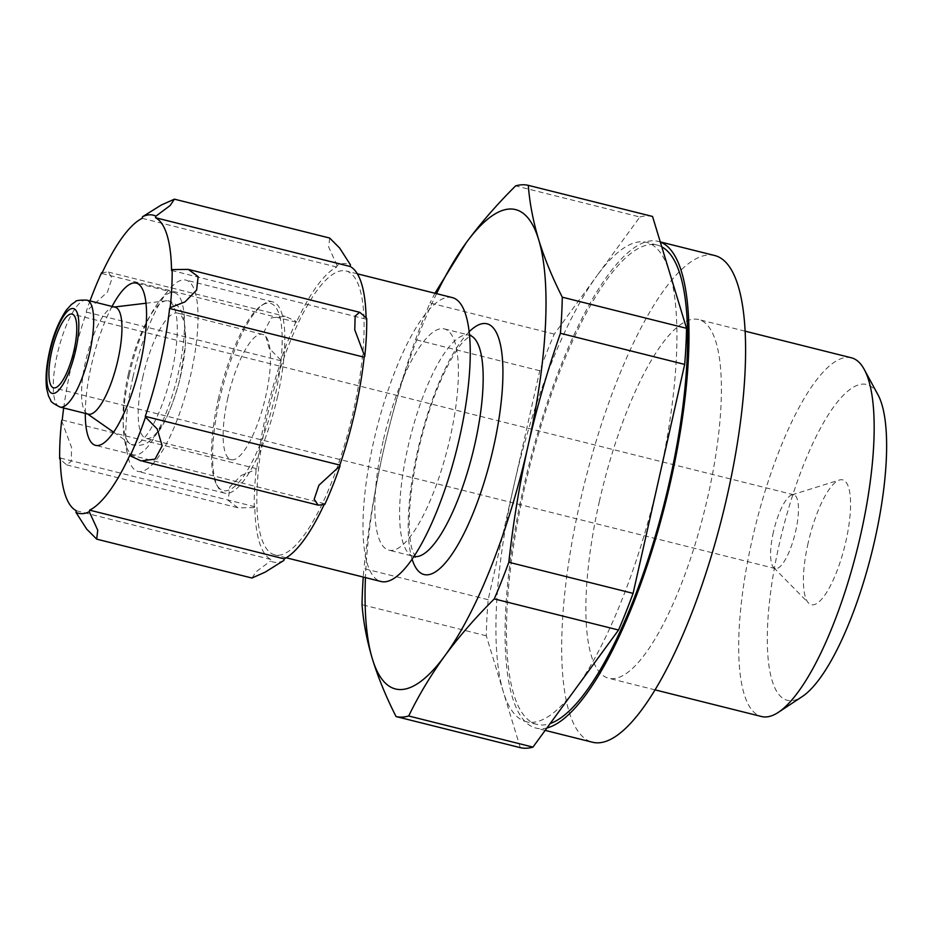 <?xml version="1.0" encoding="UTF-8"?>
<svg xmlns="http://www.w3.org/2000/svg" width="933" height="933" viewBox="0 0 933 933"><rect width="100%" height="100%" fill="white"/><g stroke="black" fill="none" stroke-linecap="round" stroke-linejoin="round"><path stroke-width="0.7" stroke-dasharray="4.67 3.5" d="M520.287 747.66L486.291 635.805A273.719 77.276 -75.9 0 1 488.157 599.709L539.752 370.751A273.719 77.276 -75.9 0 1 554.284 334.096L597.085 275.55A247.105 69.765 -75.9 0 0 513.955 485.23A247.105 69.765 -75.9 0 0 503.295 691.738A247.105 69.765 -75.9 0 0 526.399 721.757A247.105 69.765 -75.9 0 0 575.754 688.566A247.105 69.765 -75.9 0 0 658.885 478.886A247.105 69.765 -75.9 0 0 669.544 272.378A247.105 69.765 -75.9 0 0 646.441 242.358A247.105 69.765 -75.9 0 0 597.085 275.55L639.875 217.004L515.622 185.889M652.54 216.456A273.719 77.276 -75.9 0 0 639.875 217.004M486.291 635.805L362.027 604.689M488.157 599.709L363.893 568.594A273.719 77.276 -75.9 0 0 363.252 577.061M554.284 334.096L430.02 302.98A273.719 77.276 -75.9 0 0 415.488 339.635C402.659 376.442 391.848 414.042 383.055 452.447A247.105 69.765 -75.9 0 0 365.444 577.609M539.752 370.751L415.488 339.635M436.551 293.65A247.105 69.765 -75.9 0 0 383.055 452.447C374.588 490.583 368.197 529.291 363.893 568.594M434.941 293.242L430.02 302.98M132.976 377.014A98.618 27.838 -75.9 0 0 127.518 454.604A98.618 27.838 -75.9 0 0 137.944 471.41A98.618 27.838 -75.9 0 0 188.898 382.518A98.618 27.838 -75.9 0 0 185.842 280.098A98.618 27.838 -75.9 0 0 168.733 290.011A98.618 27.838 -75.9 0 0 132.976 377.014M277.626 396.233A98.618 27.838 104.1 0 1 224.76 493.149A98.618 27.838 104.1 0 1 217.867 486.921A98.618 27.838 104.1 0 1 219.791 398.753A98.618 27.838 104.1 0 1 263.654 304.076A98.618 27.838 104.1 0 1 272.658 301.837A98.618 27.838 104.1 0 1 277.626 396.233M112.065 306.456A83.632 23.617 -75.9 0 0 91.376 365.316A83.632 23.617 -75.9 0 0 85.288 413.401M63.701 407.989A152.067 42.93 104.1 0 1 86.536 312.112A22.812 6.438 104.1 0 1 86.279 311.389A153.677 43.385 104.1 0 1 90 300.927M353.397 411.08A146.364 41.32 104.1 0 1 274.92 554.937A146.364 41.32 104.1 0 1 267.561 414.835A146.364 41.32 104.1 0 1 346.026 270.978A146.364 41.32 104.1 0 1 353.397 411.08M324.742 504.52A22.812 6.438 104.1 0 1 324.532 503.692A152.067 42.93 104.1 0 1 324.054 504.73M283.865 560.453A153.677 43.385 104.1 0 1 270.488 561.036A22.812 6.438 104.1 0 1 270.862 559.45A152.067 42.93 104.1 0 1 254.837 506.736A22.812 6.438 104.1 0 1 254.243 507.599A153.677 43.385 104.1 0 1 256.213 469.474A22.812 6.438 104.1 0 1 256.797 468.728A152.067 42.93 104.1 0 1 281.113 360.826A22.812 6.438 104.1 0 1 280.856 360.115A153.677 43.385 104.1 0 1 296.204 321.407A22.812 6.438 104.1 0 1 296.414 322.235A152.067 42.93 104.1 0 1 336.755 267.048A22.812 6.438 104.1 0 1 337.093 265.473A153.677 43.385 104.1 0 1 350.47 264.89M366.086 317.512A152.067 42.93 104.1 0 1 366.121 319.179A22.812 6.438 104.1 0 1 366.704 318.316M452.155 297.557A146.364 41.32 -75.9 0 0 373.69 441.414A146.364 41.32 -75.9 0 0 381.061 581.516M383.16 440.994A114.048 32.2 -75.9 0 0 388.909 550.167A114.048 32.2 -75.9 0 0 447.84 447.362A114.048 32.2 -75.9 0 0 444.306 328.906A114.048 32.2 -75.9 0 0 383.16 440.994M129.314 374.809A83.632 23.617 -75.9 0 0 124.695 440.609A83.632 23.617 -75.9 0 0 133.536 454.872A83.632 23.617 -75.9 0 0 176.757 379.474A83.632 23.617 -75.9 0 0 174.156 292.612A83.632 23.617 -75.9 0 0 159.648 301.021A83.632 23.617 -75.9 0 0 129.314 374.809M76.284 510.736L270.862 559.45M60.26 458.021L254.837 506.736M254.243 507.599L238.02 507.844L228.258 500.426L229.728 486.968L241.332 475.398L256.213 469.474M61.636 420.76L71.584 447.525L71.235 461.264L66.675 464.891L59.665 458.884M62.231 420.002L256.797 468.728M86.536 312.112L281.113 360.826M280.856 360.115L269.136 348.266L264.307 331.238L271.375 317.838L285.311 316.38L296.204 321.407M101.627 272.681L108.298 271.969L112.088 278.186L107.435 292.064L86.279 311.389M101.849 273.509L296.414 322.235M142.178 218.322L336.755 267.048M337.093 265.473L328.673 247.035L329.687 238.055M171.544 270.453L366.121 319.179M129.967 454.966L324.532 503.692M251.957 578.028L256.283 571.637L270.488 561.036M115.144 307.225A55.129 15.558 -75.9 0 0 113.453 307.12A55.129 15.558 -75.9 0 0 85.591 361.398A55.129 15.558 -75.9 0 0 86.827 413.459A55.129 15.558 -75.9 0 0 88.367 414.17M128.416 373.76A74.045 20.911 -75.9 0 0 130.072 443.676A74.045 20.911 -75.9 0 0 131.425 444.411A74.045 20.911 -75.9 0 0 170.412 377.888A74.045 20.911 -75.9 0 0 167.369 300.846A74.045 20.911 -75.9 0 0 165.841 300.846A74.045 20.911 -75.9 0 0 128.416 373.76M142.936 376.582A64.622 18.252 -75.9 0 0 146.189 438.44A64.622 18.252 -75.9 0 0 179.591 380.186A64.622 18.252 -75.9 0 0 177.597 313.056A64.622 18.252 -75.9 0 0 142.936 376.582M227.85 397.843A64.622 18.252 -75.9 0 0 231.104 459.701A64.622 18.252 -75.9 0 0 264.494 401.447A64.622 18.252 -75.9 0 0 262.5 334.317A64.622 18.252 -75.9 0 0 227.85 397.843M218.485 398.251A96.566 27.267 -75.9 0 0 216.596 484.589A96.566 27.267 -75.9 0 0 273.241 403.639A96.566 27.267 -75.9 0 0 261.427 305.546A96.566 27.267 -75.9 0 0 218.485 398.251M877.906 394.636A162.82 45.974 -75.9 0 0 779.23 544.382A162.82 45.974 -75.9 0 0 802.31 696.531M808.106 543.123A64.354 18.17 -75.9 0 0 808.584 603.068A64.354 18.17 -75.9 0 0 844.61 546.715A64.354 18.17 -75.9 0 0 839.397 480.029A64.354 18.17 -75.9 0 0 808.106 543.123M851.339 357.782A184.909 52.213 -75.9 0 0 752.208 539.519A184.909 52.213 -75.9 0 0 761.515 716.521M599.406 501.266A184.909 52.213 -75.9 0 0 608.713 678.256A184.909 52.213 -75.9 0 0 704.275 511.576A184.909 52.213 -75.9 0 0 698.549 319.518A184.909 52.213 -75.9 0 0 599.406 501.266M714.585 255.502A250.907 70.838 -75.9 0 0 580.058 502.106A250.907 70.838 -75.9 0 0 592.688 742.283M660.331 242.067A250.907 70.838 -75.9 0 0 657.975 241.32A250.907 70.838 -75.9 0 0 523.448 487.936A250.907 70.838 -75.9 0 0 536.078 728.102A250.907 70.838 -75.9 0 0 546.948 727.962M661.789 246.86A247.105 69.765 -75.9 0 0 657.054 245.017A247.105 69.765 -75.9 0 0 524.568 487.889A247.105 69.765 -75.9 0 0 537.011 724.416A247.105 69.765 -75.9 0 0 550.178 723.553M773.375 532.148A38.02 10.729 -75.9 0 0 773.655 567.567A38.02 10.729 -75.9 0 0 775.3 568.547A38.02 10.729 -75.9 0 0 794.939 534.271A38.02 10.729 -75.9 0 0 793.761 494.793A38.02 10.729 -75.9 0 0 791.86 494.887A38.02 10.729 -75.9 0 0 773.375 532.148M86.839 300.134A55.129 15.558 -75.9 0 0 57.286 354.318A55.129 15.558 -75.9 0 0 60.062 407.08M469.089 331.833A129.255 36.492 -75.9 0 0 417.622 450.942A129.255 36.492 -75.9 0 0 412.129 559.264M444.306 328.906L469.439 335.18A114.048 32.2 -75.9 0 0 469.077 335.11A114.048 32.2 -75.9 0 0 407.931 447.199A114.048 32.2 -75.9 0 0 413.669 556.371A114.048 32.2 -75.9 0 0 414.03 556.453L388.909 550.167M272.658 301.837L185.842 280.098M224.76 493.149L137.944 471.41M357.327 273.812L346.026 270.978M286.221 557.771L274.92 554.937M124.695 440.609L127.518 454.604M159.648 301.021L168.733 290.011M174.156 292.612L136.218 283.107M133.536 454.872L95.586 445.368M66.675 464.891L238.032 507.797M108.275 272.063L285.3 316.404M141.105 460.809L143.122 461.31M86.827 413.459L87.55 413.96M113.651 432.201L130.072 443.676M113.453 307.12L114.327 307.015M145.956 303.237L165.841 300.846M131.425 444.411C130.375 444.609 141.303 447.933 149.292 441.321L155.414 435.478C163.846 426.416 171.952 407.931 179.719 380.034L185.574 343.414L184.337 320.089L181.655 311.949C178.436 303.237 167.369 300.169 167.369 300.846M262.5 334.317L177.597 313.056M231.104 459.701L146.189 438.44M216.596 484.589L217.867 486.921M261.427 305.546L263.654 304.076M745 331.145L698.549 319.518M655.164 689.895L608.713 678.256M660.284 241.904L657.975 241.32M545.187 730.387L536.078 728.102M657.054 245.017L646.441 242.358M537.011 724.416L526.399 721.757M415.267 557.129L411.663 548.079C406.951 526.725 409.167 494.268 418.299 450.744C424.958 421.681 433.495 395.93 443.921 373.492C450.942 358.797 457.438 348.114 463.398 341.466L470.838 335.18M773.655 567.567L808.584 603.068M791.86 494.887L839.397 480.029M793.761 494.793L72.074 314.071M775.3 568.547L53.601 387.825"/><path stroke-width="1.4" d="M363.252 577.061A273.719 77.276 -75.9 0 0 362.027 604.689C363.38 622.253 366.832 640.341 372.395 658.955C378.168 677.626 386.052 696.823 396.035 716.544L520.287 747.66A273.719 77.276 -75.9 0 0 532.953 747.111L618.556 630.02A273.719 77.276 -75.9 0 0 633.087 593.365L508.823 562.249C513.057 523.285 519.448 484.577 527.985 446.114A247.105 69.765 -75.9 0 0 538.644 239.606A247.105 69.765 -75.9 0 0 466.185 242.778A247.105 69.765 -75.9 0 0 436.551 293.65M684.682 364.406L560.418 333.291A273.719 77.276 -75.9 0 0 562.284 297.195C552.301 277.474 544.429 258.278 538.644 239.606C533.093 220.993 529.641 202.904 528.288 185.34L652.54 216.456L686.548 328.311A273.719 77.276 -75.9 0 1 684.682 364.406L633.087 593.365M618.556 630.02L494.292 598.904A273.719 77.276 -75.9 0 0 508.823 562.249M686.548 328.311L562.284 297.195M528.288 185.34A273.719 77.276 -75.9 0 0 515.622 185.889C497.032 204.327 480.565 223.29 466.185 242.778L434.941 293.242M365.444 577.609A247.105 69.765 -75.9 0 0 372.395 658.955A247.105 69.765 -75.9 0 0 444.854 655.782A247.105 69.765 -75.9 0 0 527.985 446.114C536.685 408.036 547.496 370.424 560.418 333.291M396.035 716.544A273.719 77.276 -75.9 0 0 408.701 715.996C418.649 695.4 430.696 675.329 444.854 655.782C459.234 636.294 475.713 617.331 494.292 598.904M85.288 413.401A83.632 23.617 -75.9 0 0 95.586 445.368A83.632 23.617 -75.9 0 0 138.807 369.969A83.632 23.617 -75.9 0 0 136.218 283.107A83.632 23.617 -75.9 0 0 112.065 306.456M90 300.927A153.677 43.385 104.1 0 1 101.627 272.681A22.812 6.438 104.1 0 1 101.849 273.509A152.067 42.93 104.1 0 1 142.178 218.322A22.812 6.438 104.1 0 1 142.516 216.748A153.677 43.385 104.1 0 1 155.893 216.164A22.812 6.438 104.1 0 1 155.519 217.739A152.067 42.93 104.1 0 1 171.544 270.453A22.812 6.438 104.1 0 1 172.138 269.602A153.677 43.385 104.1 0 1 170.168 307.715A22.812 6.438 104.1 0 1 169.584 308.473A152.067 42.93 104.1 0 1 145.268 416.363A22.812 6.438 104.1 0 1 145.525 417.086A153.677 43.385 104.1 0 1 130.177 455.794A22.812 6.438 104.1 0 1 129.967 454.966A152.067 42.93 104.1 0 1 89.626 510.153A22.812 6.438 104.1 0 1 89.288 511.727A153.677 43.385 104.1 0 1 75.911 512.31A22.812 6.438 104.1 0 1 76.284 510.736A152.067 42.93 104.1 0 1 60.26 458.021A22.812 6.438 104.1 0 1 59.665 458.884A153.677 43.385 104.1 0 1 61.636 420.76A22.812 6.438 104.1 0 1 62.231 420.002A152.067 42.93 104.1 0 1 63.701 407.989M364.745 356.441L354.762 329.827L355.146 316.089L359.695 312.252L366.704 318.316A153.677 43.385 104.1 0 1 364.745 356.441A22.812 6.438 104.1 0 1 364.15 357.199A152.067 42.93 104.1 0 1 339.834 465.089A22.812 6.438 104.1 0 1 340.09 465.812A153.677 43.385 104.1 0 1 324.742 504.52L318.13 505.15L314.188 499.225L318.923 485.242L340.09 465.812M324.054 504.73A152.067 42.93 104.1 0 1 284.203 558.867A22.812 6.438 104.1 0 1 283.865 560.453L265.217 572.104L251.957 578.028L96.694 539.146L97.732 530.189L89.288 511.727M174.413 199.161L329.687 238.043L339.624 248.015L350.47 264.89A22.812 6.438 104.1 0 1 350.097 266.465A152.067 42.93 104.1 0 1 366.086 317.512M286.221 557.771L381.061 581.516A146.364 41.32 -75.9 0 0 456.692 449.578A146.364 41.32 -75.9 0 0 452.155 297.557L357.327 273.812M155.893 216.164L170.086 205.575L174.413 199.172L161.187 205.073L142.516 216.748M155.519 217.739L350.097 266.465M170.168 307.715L185.014 301.884L196.618 290.07L198.146 276.623L188.326 269.392L172.138 269.602M169.584 308.473L364.15 357.199M145.268 416.363L339.834 465.089M130.177 455.794L141.081 460.902L155.053 459.129L162.144 445.881L157.245 429.028L145.525 417.086M89.626 510.153L284.203 558.867M75.911 512.31L86.734 529.163L96.694 539.134M51.688 351.438A38.02 10.729 -75.9 0 0 53.601 387.825A38.02 10.729 -75.9 0 0 73.252 353.56A38.02 10.729 -75.9 0 0 72.074 314.071A38.02 10.729 -75.9 0 0 51.688 351.438M60.062 407.08L88.367 414.17A55.129 15.558 -75.9 0 0 116.847 364.476A55.129 15.558 -75.9 0 0 115.144 307.225L86.839 300.134C79.422 299.994 75.608 300.519 75.421 301.709L71.386 304.508L66.325 310.083C58.569 321.757 52.959 335.612 49.507 351.659C46.265 366.179 45.32 378.506 46.65 388.641L48.493 395.942L50.732 400.304C50.335 401.447 53.449 403.697 60.062 407.08A55.129 15.558 -75.9 0 0 88.553 357.386A55.129 15.558 -75.9 0 0 86.839 300.134M655.164 689.895L761.515 716.521A184.909 52.213 -75.9 0 0 778.402 712.311L802.31 696.531A162.82 45.974 -75.9 0 0 871.574 553.467A162.82 45.974 -75.9 0 0 877.906 394.636L864.261 369.456A184.909 52.213 -75.9 0 0 851.339 357.782L745 331.145M778.402 712.311A184.909 52.213 -75.9 0 0 857.077 549.829A184.909 52.213 -75.9 0 0 864.261 369.456M545.187 730.387L592.688 742.283A250.907 70.838 -75.9 0 0 722.352 516.101A250.907 70.838 -75.9 0 0 714.585 255.502L660.284 241.904M546.948 727.962A250.907 70.838 -75.9 0 0 669.113 488.017A250.907 70.838 -75.9 0 0 660.331 242.067M550.178 723.553A247.105 69.765 -75.9 0 0 667.876 488.612A247.105 69.765 -75.9 0 0 661.789 246.86M532.953 747.111L408.701 715.996M50.02 351.508A43.723 12.339 -75.9 0 0 60.948 387.487A43.723 12.339 -75.9 0 0 77.544 313.85A43.723 12.339 -75.9 0 0 50.02 351.508M412.129 559.264A129.255 36.492 -75.9 0 0 490.921 458.15A129.255 36.492 -75.9 0 0 469.089 331.833M414.03 556.453A114.048 32.2 -75.9 0 0 472.611 453.555A114.048 32.2 -75.9 0 0 469.439 335.204M188.676 269.485L359.24 312.193M143.122 461.31L317.756 505.045M87.55 413.96L113.651 432.201M114.327 307.015L145.956 303.237M413.669 556.371L415.267 557.129M469.077 335.11L470.838 335.18"/></g></svg>
